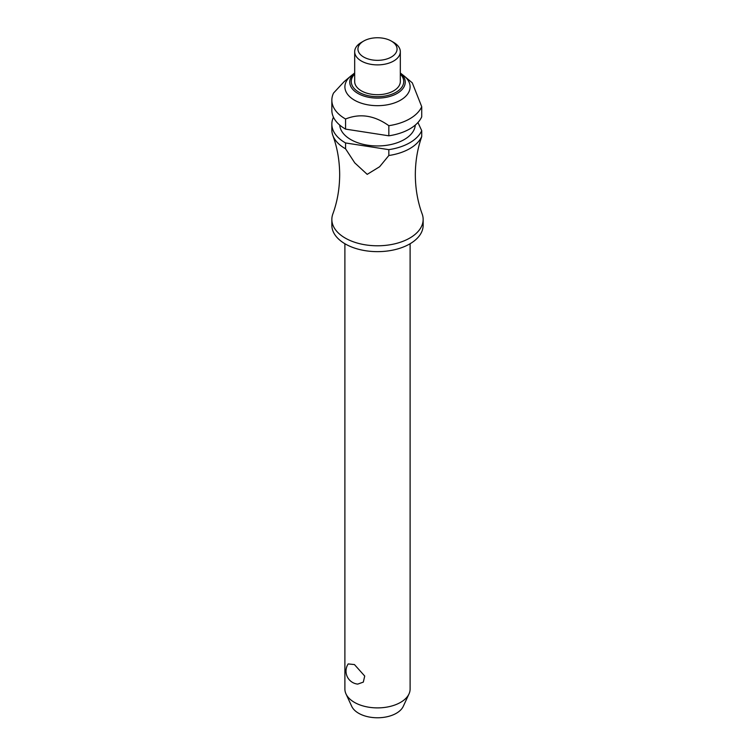 <?xml version="1.0" encoding="UTF-8"?>
<svg xmlns="http://www.w3.org/2000/svg" width="755" height="755" viewBox="0 0 755 755"><rect width="100%" height="100%" fill="white"/><g stroke="black" fill="none" stroke-linecap="round" stroke-linejoin="round"><path stroke-width="1.13" d="M388.834 155.511A45.649 26.359 0 0 0 421.724 136.523L420.856 139.241C417.213 150.434 415.373 162.259 415.325 174.707C415.401 188.684 417.685 201.774 422.168 213.995A45.649 26.359 180 0 1 423.149 219.431A45.649 26.359 180 0 1 394.969 243.78A45.649 26.359 180 0 1 345.224 238.07A45.649 26.359 180 0 1 331.851 219.431A45.649 26.359 180 0 1 332.832 213.995C337.315 201.774 339.599 188.684 339.675 174.707C339.599 160.73 337.315 147.631 332.832 135.419A45.649 26.359 0 0 0 345.224 148.612A45.649 26.359 0 0 0 345.573 148.82L345.573 142.959L388.834 149.65L388.834 155.511L379.633 166.732L367.204 174.358L354.774 162.891L345.573 148.82M344.893 243.733L344.893 689.06A32.607 18.828 0 0 0 345.988 693.911A32.607 18.828 0 0 0 354.444 702.376A32.607 18.828 0 0 0 385.965 707.246A32.607 18.828 0 0 0 409.012 693.911A32.607 18.828 0 0 0 410.107 689.06L410.107 243.733M348.187 663.919L354.444 664.57L364.722 676.055L363.315 682.114L357.738 684.106A13.043 13.043 0 0 1 348.187 663.919M423.149 219.431L423.149 225.292A45.649 26.359 180 0 1 394.969 249.641A45.649 26.359 180 0 1 345.224 243.922A45.649 26.359 180 0 1 331.851 225.292L331.851 219.431M415.288 125.066A37.825 21.838 180 0 1 391.213 144.469A37.825 21.838 180 0 1 350.754 139.562A37.825 21.838 180 0 1 339.712 125.066M354.444 100.16A32.607 18.828 180 0 1 350.613 76.198A32.607 18.828 180 0 1 351.188 75.736L354.68 72.98A27.746 16.015 180 0 0 357.879 93.422A27.746 16.015 180 0 0 397.121 93.422A27.746 16.015 180 0 0 400.32 72.99L403.812 75.736A32.607 18.828 180 0 1 404.387 76.198A32.607 18.828 180 0 1 398.338 101.33A32.607 18.828 180 0 1 354.444 100.16M350.613 76.198L344.129 81.653L333.54 93.063A45.649 26.359 180 0 0 331.851 100.16L331.851 110.277A45.649 26.359 180 0 0 345.224 128.916A45.649 26.359 180 0 0 345.573 129.114L345.573 118.997C359.993 113.165 374.414 115.392 388.834 125.689L388.834 135.806L345.573 129.114M345.573 118.997A45.649 26.359 180 0 1 345.224 118.799A45.649 26.359 180 0 1 331.851 100.16M393.638 42.393L391.335 41.063L393.638 42.393A22.82 13.175 180 0 1 400.32 51.708A22.82 13.175 180 0 1 386.239 63.882A22.82 13.175 180 0 1 361.362 61.023A22.82 13.175 180 0 1 354.68 51.708A22.82 13.175 180 0 1 361.362 42.393L363.665 41.063A19.564 11.297 180 0 1 391.335 41.063L391.335 41.063A19.564 11.297 180 0 1 391.335 57.031A19.564 11.297 180 0 1 363.665 57.031A19.564 11.297 180 0 1 363.665 41.063M400.32 51.708L400.32 81.521A22.82 13.175 180 0 1 386.239 93.695A22.82 13.175 180 0 1 361.362 90.845A22.82 13.175 180 0 1 354.68 81.521L354.68 51.708M345.573 142.959A45.649 26.359 180 0 1 345.224 142.761A45.649 26.359 180 0 1 331.851 124.122A45.649 26.359 180 0 1 333.455 117.204M331.851 124.122L331.851 129.983A45.649 26.359 0 0 0 332.832 135.419M409.012 693.911L403.274 706.34A26.67 15.402 180 0 1 384.427 717.25A26.67 15.402 180 0 1 358.644 713.267A26.67 15.402 180 0 1 351.726 706.34L345.988 693.911M388.834 135.806A45.649 26.359 180 0 0 421.724 116.817L421.724 106.7L412.287 82.852L404.387 76.198M421.724 136.523L421.724 130.662L417.93 122.508M421.724 130.662A45.649 26.359 180 0 1 388.834 149.65M421.724 106.7A45.649 26.359 180 0 1 388.834 125.689M354.68 74.047A26.246 15.157 0 0 0 358.946 92.242A26.246 15.157 0 0 0 396.054 92.242A26.246 15.157 0 0 0 400.32 74.047"/></g></svg>
